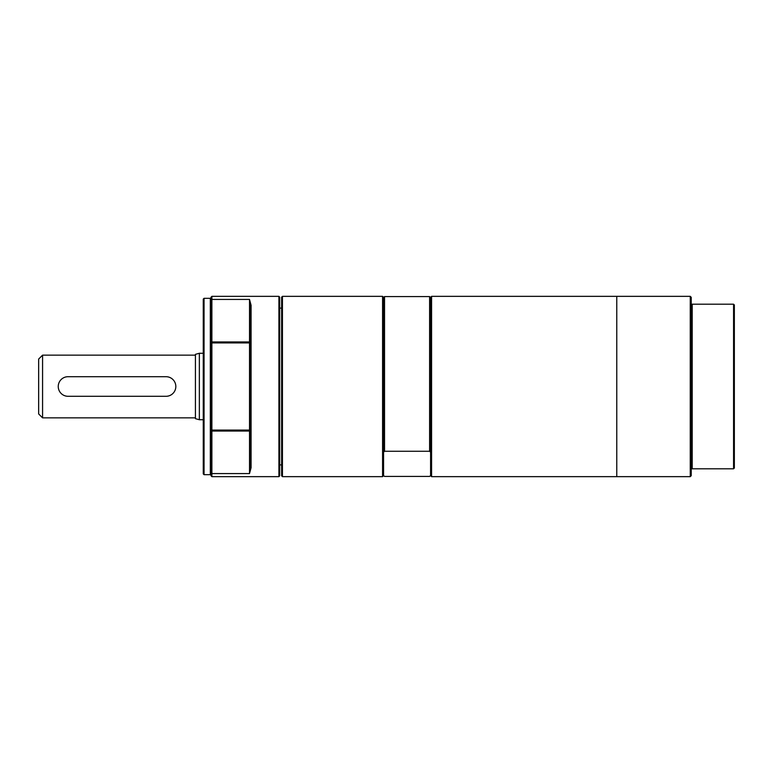 <?xml version="1.0" encoding="UTF-8"?>
<svg xmlns="http://www.w3.org/2000/svg" width="773" height="773" viewBox="0 0 773 773"><rect width="100%" height="100%" fill="white"/><g stroke="black" fill="none" stroke-linecap="round" stroke-linejoin="round"><path stroke-width="1.16" d="M734.35 468.023L734.35 304.977L733.567 304.195L733.567 468.805L734.35 468.023M733.567 304.195L691.236 304.195L691.236 468.805L733.567 468.805M691.236 468.805L691.236 475.666L690.26 476.651L690.26 296.349L616.767 296.349L616.767 476.651L690.26 476.651M690.26 296.349L691.236 297.334L691.236 304.195M692.212 304.195L692.212 468.805M211.106 472.815L211.106 475.859L211.889 476.651L211.889 431.044L211.106 430.203L211.106 472.815L211.889 473.578L249.515 473.578L251.08 467.733L251.08 305.267L250.297 304.533L250.297 342.797L249.515 342.922L249.515 430.078L211.889 430.078L211.889 431.044L249.515 431.044L249.515 430.078L250.297 430.203L249.515 431.044L249.515 473.578M211.106 430.203L211.889 430.078L211.889 342.922L211.106 342.797L211.106 430.203M211.106 300.185L211.889 299.422L249.515 299.422L249.515 341.956L211.889 341.956L211.889 296.349L211.106 297.141L211.106 342.797L211.889 341.956L211.889 342.922L249.515 342.922L249.515 341.956L250.297 342.797L250.297 468.467L251.08 467.733M249.515 299.422L251.08 305.267M211.889 296.349L278.908 296.349L278.908 476.651L211.889 476.651M204.053 298.31L203.27 299.093L203.27 473.907L204.053 474.69L204.053 298.31L210.324 298.31L210.324 474.69L211.106 475.472M278.908 476.651L279.691 475.859L279.691 297.141L278.908 296.349M282.435 296.349L281.652 297.141L281.652 475.859L282.435 476.651L282.435 296.349L382.577 296.349L382.577 476.651L282.435 476.651M382.577 296.349L383.563 297.334L383.563 475.666L382.577 476.651M383.563 452.118L384.539 451.268L429.614 451.268L430.59 452.118L430.59 475.666L431.576 476.651L431.576 296.349L430.59 297.421L429.614 296.581L384.539 296.581L383.563 297.421M430.59 475.579L429.614 476.419L384.539 476.419L383.563 475.579M384.539 296.581L384.539 451.268M429.614 296.581L429.614 451.268M430.59 297.421L430.59 452.118M431.576 296.349L616.767 296.349L616.767 476.651L431.576 476.651M199.347 419.72L195.424 418.666L195.424 354.334L199.347 353.28L199.347 419.72L203.27 419.72M42.573 417.855L38.65 413.932L38.65 359.068L42.573 355.145L42.573 417.855L195.424 417.855M166.031 396.298L68.043 396.298A9.798 9.798 0 0 1 58.246 386.5A9.798 9.798 0 0 1 68.043 376.702L166.031 376.702A9.798 9.798 0 0 1 175.829 386.5A9.798 9.798 0 0 1 166.031 396.298M210.324 298.31L211.106 297.528M204.053 474.69L210.324 474.69M279.691 464.892L281.652 464.892M279.691 308.108L281.652 308.108M199.347 353.28L203.27 353.28M42.573 355.145L195.424 355.145"/></g></svg>
